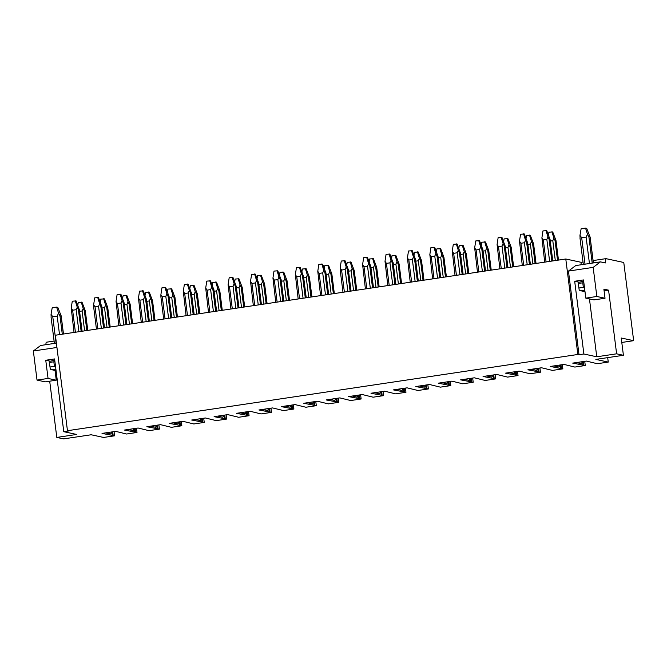 <?xml version="1.0" encoding="UTF-8"?>
<svg xmlns="http://www.w3.org/2000/svg" width="667" height="667" viewBox="0 0 667 667"><rect width="100%" height="100%" fill="white"/><g stroke="black" fill="none" stroke-linecap="round" stroke-linejoin="round"><path stroke-width="1" d="M583.333 287.344L582.758 282.8L578.347 283.458L578.923 288.002L583.333 287.344L584.517 287.944M53.835 361.789L49.425 362.448L50 367L54.411 366.341L53.835 361.789L54.877 361.281M583.8 282.283L582.758 282.8M578.856 282.158L574.687 281.257L583.508 279.94L585.809 298.132L594.005 299.9L605.036 298.249L603.885 289.153L608.579 290.17L604.102 290.837M56.311 372.645L55.319 372.795M589.453 298.916L596.765 356.787L616.616 353.818L623.412 355.286L595.839 359.405L608.254 362.081L597.273 363.715L586.393 361.072L572.711 363.115L585.267 365.508L574.854 367.067L563.982 364.415L550.3 366.458L562.856 368.859L552.443 370.41L541.562 367.767L527.889 369.81L540.445 372.203L530.032 373.762L519.151 371.11L505.478 373.153L518.026 375.554L507.62 377.105L496.74 374.454L483.058 376.496L495.614 378.898L485.201 380.457L474.32 377.805L460.647 379.848L473.203 382.249L462.79 383.8L451.909 381.149L438.236 383.192L450.792 385.593L440.378 387.152L429.498 384.5L415.816 386.543L428.372 388.944L417.959 390.495L407.087 387.844L393.405 389.887L405.961 392.288L395.548 393.847L384.667 391.195L370.994 393.238L383.55 395.639L373.136 397.19L362.256 394.539L348.583 396.582L361.13 398.983L350.725 400.542L339.845 397.891L326.163 399.933L338.719 402.334L328.306 403.885L317.425 401.234L303.752 403.277L316.308 405.678L305.895 407.237L295.014 404.586L281.341 406.628L293.897 409.029L283.483 410.58L272.603 407.929L258.921 409.972L271.477 412.373L261.064 413.932L250.192 411.281L236.51 413.323L249.066 415.724L238.653 417.275L227.772 414.624L214.099 416.667L226.655 419.068L216.241 420.627L205.361 417.976L191.687 420.018L204.235 422.419L193.83 423.97L182.95 421.319L169.268 423.362L181.824 425.763L171.411 427.322L160.53 424.671L146.857 426.713L159.413 429.114L148.999 430.665L138.119 428.014L124.446 430.057L137.002 432.458L126.588 434.017L115.708 431.366L102.026 433.408L114.582 435.809L103.602 437.444L91.179 434.767L63.607 438.886L56.803 437.427L76.663 434.459L63.774 431.682L54.586 358.938L45.756 360.255L48.057 378.439L37.027 380.09L45.231 381.858L56.261 380.207L55.111 371.11L56.153 371.336M56.803 437.427L49.7 381.19M608.579 290.17L616.616 353.818M578.923 288.002L579.223 290.203L581.557 290.779L584.817 290.295M50 367L50.3 369.193L52.626 369.776L55.895 369.285M596.765 356.787L583.875 354.002L579.023 354.727L568.451 271.077L593.163 267.384L596.84 296.482L585.809 298.132M574.687 281.257L583.875 354.002M583.667 281.199L578.239 282.441L578.347 283.458M56.937 347.465L33.35 350.992L37.027 380.09M67.459 430.707L577.847 354.477L565.783 258.996L55.394 335.226L67.459 430.707L68.626 430.957L63.774 431.682M49.933 361.155L45.756 360.255M54.744 360.197L49.316 361.431L49.425 362.448M56.261 380.207L48.057 378.439M54.411 366.341L55.594 366.933M33.35 350.992L40.637 345.481L56.395 343.13M45.806 344.706L46.148 342.246L54.094 341.062M568.451 271.077L575.738 265.566L600.442 261.873L605.361 262.94L605.961 258.646L623.77 262.481L633.65 340.679L621.227 338.002L623.412 355.286M600.442 261.873L593.163 267.384M596.84 296.482L605.036 298.249M580.907 264.791L581.257 262.331L583.016 262.073M593.096 260.564L605.961 258.646M577.847 354.477L579.023 354.727M565.783 258.996L581.257 262.331M633.65 340.679L621.794 342.454M137.002 432.458L136.468 428.264M159.413 429.114L158.879 424.912M181.824 425.763L181.299 421.569M204.235 422.419L203.71 418.217M226.655 419.068L226.121 414.874M249.066 415.724L248.533 411.522M271.477 412.373L270.952 408.179M293.897 409.029L293.363 404.827M316.308 405.678L315.774 401.484M338.719 402.334L338.194 398.132M361.13 398.983L360.605 394.789M383.55 395.639L383.016 391.446M405.961 392.288L405.428 388.094M428.372 388.944L427.847 384.751M450.792 385.593L450.258 381.399M473.203 382.249L472.67 378.056M495.614 378.898L495.089 374.704M518.026 375.554L517.5 371.361M540.445 372.203L539.911 368.009M562.856 368.859L562.323 364.666M585.267 365.508L584.742 361.314M114.582 435.809L114.057 431.607M608.254 362.081L607.695 357.629M135.593 432.158L135.126 428.464M134.751 432.283L134.284 428.589M128.081 429.515L133.175 430.615L134.034 428.623M157.17 428.931L156.703 425.238M150.492 426.171L155.586 427.264L156.453 425.279M179.581 425.588L179.115 421.894M172.903 422.82L178.006 423.92L178.864 421.928M201.993 422.236L201.526 418.543M195.323 419.476L200.417 420.569L201.276 418.584M224.412 418.893L223.945 415.199M217.734 416.125L222.828 417.225L223.695 415.233M246.823 415.541L246.356 411.847M240.145 412.781L245.248 413.873L246.106 411.889M269.235 412.198L268.768 408.504M262.565 409.43L267.659 410.53L268.518 408.538M291.646 408.846L291.179 405.161M284.976 406.086L290.07 407.178L290.929 405.194M314.065 405.503L313.598 401.809M307.387 402.735L312.481 403.835L313.348 401.851M336.476 402.151L336.01 398.466M329.798 399.391L334.901 400.483L335.759 398.499M358.888 398.808L358.421 395.114M352.218 396.04L357.312 397.14L358.171 395.156M381.307 395.456L380.84 391.771M374.629 392.696L379.723 393.788L380.59 391.804M403.718 392.113L403.252 388.419M397.04 389.345L402.134 390.445L403.001 388.461M426.13 388.761L425.663 385.076M419.46 386.001L424.554 387.102L425.413 385.109M448.541 385.418L448.074 381.724M441.871 382.65L446.965 383.75L447.824 381.766M470.96 382.066L470.493 378.381M464.282 379.306L469.376 380.407L470.243 378.414M493.372 378.723L492.905 375.029M486.693 375.955L491.796 377.055L492.655 375.071M515.783 375.379L515.316 371.686M509.113 372.611L514.207 373.712L515.066 371.719M538.202 372.028L537.735 368.334M531.524 369.26L536.618 370.36L537.485 368.376M560.613 368.684L560.147 364.991M553.935 365.916L559.029 367.017L559.896 365.024M583.025 365.333L582.558 361.639M576.355 362.565L581.449 363.665L582.308 361.681M112.339 435.626L111.873 431.933M105.669 432.866L110.764 433.959L111.622 431.974M113.182 435.501L112.715 431.807M583.867 365.208L583.4 361.514M561.447 368.559L560.98 364.866M539.036 371.903L538.569 368.209M516.625 375.254L516.158 371.561M494.205 378.598L493.747 374.904M471.794 381.941L471.327 378.256M449.383 385.293L448.916 381.599M426.972 388.636L426.505 384.951M404.552 391.988L404.085 388.294M382.141 395.331L381.674 391.646M359.73 398.683L359.263 394.989M337.31 402.026L336.852 398.341M314.899 405.378L314.432 401.684M292.488 408.721L292.021 405.036M270.077 412.073L269.61 408.379M247.657 415.416L247.19 411.722M225.246 418.768L224.779 415.074M202.835 422.111L202.368 418.417M180.423 425.463L179.957 421.769M158.004 428.806L157.537 425.112M74.037 332.441L71.219 308.121L72.628 310.222L76.155 309.696L77.247 307.229L78.389 309.538L79.365 309.538M71.219 308.121L72.278 301.209L76.08 300.934L79.323 309.738L82.041 331.249M77.247 307.229L75.279 300.759M77.831 305.127L78.231 302.493L82.033 302.218L85.309 310.822M79.59 311.356L82.108 310.98L83.2 308.504L84.342 310.814L85.276 311.022L87.727 330.398M83.2 308.504L81.232 302.043M93.647 306.978L93.638 304.777L95.039 306.878L98.566 306.353L99.658 303.877L100.8 306.186L101.776 306.186M93.638 304.777L94.697 297.857L98.491 297.582L101.743 306.386L104.461 327.897M99.658 303.877L97.699 297.415M100.242 301.784L100.65 299.141L104.444 298.866L107.729 307.47M102.001 308.012L104.519 307.637L105.611 305.161L106.753 307.47L107.695 307.67L110.138 327.047M105.611 305.161L103.643 298.699M118.859 325.746L116.05 301.434L117.45 303.527L120.985 303.001L122.078 300.534L123.22 302.843L124.187 302.843M116.05 301.434L117.109 294.514L120.902 294.239L124.154 303.043L126.872 324.554M122.078 300.534L120.11 294.064M122.653 298.432L123.061 295.798L126.855 295.523L130.14 304.127M124.412 304.661L126.938 304.285L128.031 301.809L129.165 304.127L130.107 304.327L132.55 323.703M128.031 301.809L126.063 295.348M141.271 322.403L138.461 298.082L139.87 300.183L143.397 299.658L144.489 297.182L145.631 299.491L146.598 299.491M138.461 298.082L139.52 291.162L143.322 290.887L146.565 299.691L149.283 321.202M144.489 297.182L142.521 290.72M145.072 295.089L145.473 292.446L149.275 292.171L152.551 300.775M146.832 301.317L149.35 300.942L150.442 298.466L151.584 300.775L152.518 300.975L154.969 320.352M150.442 298.466L148.474 292.004M160.889 296.932L160.88 294.739L162.281 296.832L165.808 296.306L166.9 293.839L168.042 296.148L169.018 296.148M160.88 294.739L161.939 287.819L165.733 287.544L168.984 296.348L171.694 317.859M166.9 293.839L164.932 287.369M167.484 291.737L167.884 289.103L171.686 288.828L174.971 297.432M169.243 297.966L171.761 297.59L172.853 295.114L173.995 297.432L174.929 297.632L177.38 317.008M172.853 295.114L170.885 288.653M186.101 315.708L183.292 291.387L184.692 293.488L188.227 292.963L189.32 290.487L190.454 292.796L191.429 292.805M183.292 291.387L184.35 284.467L188.144 284.192L191.396 292.996L194.114 314.507M189.32 290.487L187.352 284.025M189.895 288.394L190.303 285.751L194.097 285.476L197.382 294.08M191.654 294.622L194.172 294.247L195.264 291.771L196.406 294.08L197.349 294.28L199.792 313.657M195.264 291.771L193.305 285.309M208.513 312.356L205.703 288.044L207.103 290.137L210.639 289.611L211.731 287.143L212.873 289.453L213.84 289.453M205.703 288.044L206.762 281.124L210.555 280.849L213.807 289.653L216.525 311.164M211.731 287.143L209.763 280.674M212.314 285.042L212.715 282.408L216.508 282.133L219.793 290.737M214.074 291.271L216.592 290.895L217.684 288.427L218.826 290.737L219.76 290.937L222.211 310.313M217.684 288.427L215.716 281.958M230.932 309.013L228.114 284.692L229.523 286.793L233.05 286.268L234.142 283.792L235.284 286.101L236.26 286.11M228.114 284.692L229.173 277.78L232.975 277.497L236.218 286.301L238.936 307.812M234.142 283.792L232.174 277.33M234.726 281.699L235.126 279.056L238.928 278.781L242.204 287.385M236.485 287.927L239.003 287.552L240.095 285.076L241.237 287.385L242.171 287.585L244.622 306.962M240.095 285.076L238.127 278.614M253.343 305.661L250.534 281.349L251.934 283.442L255.461 282.916L256.553 280.448L257.695 282.758L258.671 282.758M250.534 281.349L251.592 274.429L255.386 274.154L258.638 282.958L261.356 304.469M256.553 280.448L254.594 273.979M257.137 278.347L257.545 275.713L261.339 275.438L264.624 284.042M258.896 284.576L261.414 284.2L262.506 281.732L263.648 284.042L264.591 284.242L267.033 303.618M262.506 281.732L260.539 275.263M275.754 302.318L272.945 277.997L274.345 280.098L277.881 279.573L278.973 277.097L280.115 279.406L281.082 279.415M272.945 277.997L274.004 271.085L277.797 270.802L281.049 279.615L283.767 301.117M278.973 277.097L277.005 270.635M279.548 275.004L279.957 272.361L283.75 272.086L287.035 280.69M281.307 281.232L283.834 280.857L284.926 278.381L286.06 280.69L287.002 280.89L289.445 300.267M284.926 278.381L282.958 271.919M298.166 298.966L295.356 274.654L296.765 276.755L300.292 276.221L301.384 273.753L302.526 276.063L303.493 276.063M295.356 274.654L296.415 267.734L300.217 267.459L303.46 276.263L306.178 297.774M301.384 273.753L299.416 267.284M301.968 271.652L302.368 269.018L306.17 268.743L309.446 277.347M303.727 277.881L306.245 277.505L307.337 275.037L308.479 277.347L309.413 277.547L311.864 296.923M307.337 275.037L305.369 268.568M320.585 295.623L317.775 271.302L319.176 273.403L322.703 272.878L323.795 270.402L324.937 272.711L325.913 272.72M317.775 271.302L318.834 264.39L322.628 264.107L325.88 272.92L328.589 294.422M323.795 270.402L321.827 263.94M324.379 268.309L324.779 265.666L328.581 265.391L331.866 273.995M326.138 274.537L328.656 274.162L329.748 271.686L330.89 273.995L331.824 274.195L334.275 293.572M329.748 271.686L327.78 265.224M340.203 270.16L340.187 267.959L341.587 270.06L345.122 269.526L346.215 267.058L347.349 269.368L348.324 269.368M340.187 267.959L341.246 261.039L345.039 260.764L348.291 269.568L351.009 291.079M346.215 267.058L344.247 260.589M346.79 264.957L347.199 262.323L350.992 262.048L354.277 270.652M348.549 271.186L351.067 270.81L352.159 268.342L353.302 270.652L354.244 270.852L356.687 290.228M352.159 268.342L350.2 261.873M365.408 288.928L362.598 264.607L363.999 266.708L367.534 266.183L368.626 263.707L369.768 266.016L370.735 266.025M362.598 264.607L363.657 257.695L367.45 257.412L370.702 266.225L373.42 287.727M368.626 263.707L366.658 257.245M369.21 261.614L369.61 258.971L373.403 258.696L376.688 267.3M370.96 267.842L373.487 267.467L374.579 264.991L375.721 267.3L376.655 267.5L379.106 286.877M374.579 264.991L372.611 258.529M387.827 285.576L385.009 261.264L386.418 263.365L389.945 262.831L391.037 260.363L392.179 262.673L393.155 262.673M385.009 261.264L386.068 254.344L389.87 254.069L393.113 262.873L395.831 284.384M391.037 260.363L389.069 253.894M391.621 258.262L392.021 255.628L395.823 255.353L399.099 263.957M393.38 264.491L395.898 264.115L396.99 261.647L398.132 263.957L399.066 264.157L401.517 283.533M396.99 261.647L395.022 255.178M410.238 282.233L407.429 257.912L408.829 260.013L412.356 259.488L413.448 257.012L414.591 259.321L415.566 259.33M407.429 257.912L408.487 251L412.281 250.717L415.533 259.53L418.251 281.032M413.448 257.012L411.481 250.55M414.032 254.919L414.44 252.276L418.234 252.001L421.519 260.614M415.791 261.147L418.309 260.772L419.401 258.296L420.543 260.605L421.486 260.805L423.929 280.182M419.401 258.296L417.434 251.834M432.65 278.881L429.84 254.569L431.241 256.67L434.776 256.136L435.868 253.668L437.01 255.978L437.977 255.978M429.84 254.569L430.899 247.649L434.692 247.374L437.944 256.178L440.662 277.689M435.868 253.668L433.9 247.199M436.443 251.567L436.852 248.933L440.645 248.658L443.93 257.262M438.202 257.796L440.729 257.42L441.821 254.952L442.955 257.262L443.897 257.462L446.34 276.838M441.821 254.952L439.853 248.483M455.061 275.538L452.251 251.217L453.66 253.318L457.187 252.793L458.279 250.317L459.421 252.626L460.388 252.635M452.251 251.217L453.31 244.305L457.112 244.03L460.355 252.835L463.073 274.337M458.279 250.317L456.311 243.855M458.863 248.224L459.263 245.589L463.065 245.306L466.341 253.919M460.622 254.452L463.14 254.077L464.232 251.601L465.374 253.91L466.308 254.11L468.759 273.487M464.232 251.601L462.264 245.139M477.48 272.186L474.671 247.874L476.071 249.975L479.598 249.441L480.69 246.973L481.832 249.283L482.808 249.283M474.671 247.874L475.721 240.954L479.523 240.679L482.775 249.483L485.484 270.994M480.69 246.973L478.723 240.504M481.274 244.872L481.674 242.238L485.476 241.963L488.761 250.567M483.033 251.1L485.551 250.725L486.643 248.257L487.785 250.567L488.719 250.767L491.17 270.143M486.643 248.257L484.676 241.787M499.891 268.843L497.082 244.522L498.482 246.623L502.018 246.098L503.11 243.622L504.244 245.931L505.219 245.94M497.082 244.522L498.141 237.61L501.934 237.335L505.186 246.14L507.904 267.642M503.11 243.622L501.142 237.16M503.685 241.529L504.094 238.894L507.887 238.611L511.172 247.224M505.444 247.757L507.962 247.382L509.054 244.906L510.197 247.215L511.139 247.424L513.582 266.8M509.054 244.906L507.095 238.444M522.303 265.491L519.493 241.179L520.894 243.28L524.429 242.746L525.521 240.278L526.663 242.588L527.63 242.588M519.493 241.179L520.552 234.259L524.345 233.984L527.597 242.788L530.315 264.299M525.521 240.278L523.553 233.809M526.105 238.177L526.505 235.543L530.298 235.268L533.583 243.872M527.855 244.405L530.382 244.03L531.474 241.562L532.616 243.872L533.55 244.072L536.001 263.448M531.474 241.562L529.506 235.092M544.722 262.148L541.904 237.827L543.313 239.928L546.84 239.403L547.932 236.927L549.074 239.236L550.05 239.245M541.904 237.827L542.963 230.915L546.765 230.64L550.008 239.445L552.726 260.947M547.932 236.927L545.965 230.465M548.516 234.834L548.916 232.199L552.718 231.916L555.995 240.529M550.275 241.062L552.793 240.687L553.885 238.211L555.027 240.52L555.961 240.729L558.412 260.105M553.885 238.211L551.917 231.749M580.073 238.194L579.965 235.343L581.691 237.735L586.101 237.077L587.502 234.217L588.894 236.877L590.112 236.902M593.33 262.94L590.07 237.127L586.71 228.364L585.543 228.114L587.502 234.217M579.982 238.019L583.317 264.432M579.965 235.343L581.132 228.773L585.543 228.114M51.142 317.184L51.042 314.34L52.201 307.762L56.612 307.103L57.787 307.354L61.189 315.891M51.042 314.34L52.768 316.733L57.179 316.075L58.571 313.215L59.972 315.866L61.139 316.125L63.407 334.025M58.571 313.215L56.612 307.103M51.051 317.017L54.394 343.43M584.967 291.521L581.557 290.779M56.045 370.51L52.626 369.776M72.628 310.222L75.404 332.233M78.389 309.538L81.149 331.382M76.155 309.696L78.939 331.707M84.342 310.814L86.835 330.532M82.108 310.98L84.617 330.857M95.039 306.878L97.824 328.889M100.8 306.186L103.56 328.031M98.566 306.353L101.351 328.364M106.753 307.47L109.246 327.18M104.519 307.637L107.037 327.514M117.45 303.527L120.235 325.538M123.22 302.843L125.98 324.687M120.985 303.001L123.762 325.012M129.165 304.127L131.657 323.837M126.938 304.285L129.448 324.162M139.87 300.183L142.646 322.194M145.631 299.491L148.391 321.336M143.397 299.658L146.173 321.669M151.584 300.775L154.069 320.485M149.35 300.942L151.859 320.819M162.281 296.832L165.057 318.843M168.042 296.148L170.802 317.992M165.808 296.306L168.593 318.317M173.995 297.432L176.488 317.142M171.761 297.59L174.27 317.467M184.692 293.488L187.477 315.499M190.454 292.796L193.213 314.641M188.227 292.963L191.004 314.974M196.406 294.08L198.899 313.79M194.172 294.247L196.69 314.124M207.103 290.137L209.888 312.148M212.873 289.453L215.633 311.297M210.639 289.611L213.415 311.622M218.826 290.737L221.311 310.447M216.592 290.895L219.101 310.772M229.523 286.793L232.299 308.804M235.284 286.101L238.044 307.946M233.05 286.268L235.835 308.279M241.237 287.385L243.73 307.095M239.003 287.552L241.512 307.429M251.934 283.442L254.719 305.461M257.695 282.758L260.455 304.602M255.461 282.916L258.246 304.927M263.648 284.042L266.141 303.752M261.414 284.2L263.932 304.085M274.345 280.098L277.13 302.109M280.115 279.406L282.875 301.251M277.881 279.573L280.657 301.584M286.06 280.69L288.553 300.4M283.834 280.857L286.343 300.734M296.765 276.755L299.541 298.766M302.526 276.063L305.286 297.907M300.292 276.221L303.068 298.232M308.479 277.347L310.964 297.057M306.245 277.505L308.754 297.39M319.176 273.403L321.953 295.414M324.937 272.711L327.697 294.556M322.703 272.878L325.488 294.889M330.89 273.995L333.383 293.705M328.656 274.162L331.166 294.039M341.587 270.06L344.372 292.071M347.349 269.368L350.108 291.212M345.122 269.526L347.899 291.537M353.302 270.652L355.794 290.362M351.067 270.81L353.585 290.695M363.999 266.708L366.783 288.719M369.768 266.016L372.528 287.861M367.534 266.183L370.31 288.194M375.721 267.3L378.206 287.01M373.487 267.467L375.996 287.344M386.418 263.365L389.195 285.376M392.179 262.673L394.939 284.517M389.945 262.831L392.73 284.842M398.132 263.957L400.625 283.667M395.898 264.115L398.407 284M408.829 260.013L411.614 282.024M414.591 259.321L417.35 281.166M412.356 259.488L415.141 281.499M420.543 260.605L423.036 280.315M418.309 260.772L420.827 280.649M431.241 256.67L434.025 278.681M437.01 255.978L439.77 277.822M434.776 256.136L437.552 278.147M442.955 257.262L445.448 276.972M440.729 257.42L443.238 277.305M453.66 253.318L456.436 275.329M459.421 252.626L462.181 274.471M457.187 252.793L459.963 274.804M465.374 253.91L467.859 273.628M463.14 254.077L465.649 273.954M476.071 249.975L478.848 271.986M481.832 249.283L484.592 271.127M479.598 249.441L482.383 271.452M487.785 250.567L490.278 270.277M485.551 250.725L488.061 270.61M498.482 246.623L501.267 268.634M504.244 245.931L507.003 267.775M502.018 246.098L504.794 268.109M510.197 247.215L512.69 266.933M507.962 247.382L510.48 267.259M520.894 243.28L523.678 265.291M526.663 242.588L529.423 264.432M524.429 242.746L527.205 264.757M532.616 243.872L535.101 263.582M530.382 244.03L532.891 263.915M543.313 239.928L546.09 261.939M549.074 239.236L551.834 261.08M546.84 239.403L549.625 261.414M555.027 240.52L557.52 260.238M552.793 240.687L555.303 260.564M588.894 236.877L592.213 263.106M586.101 237.077L589.445 263.515M581.691 237.735L585.034 264.182M59.972 315.866L62.289 334.192M57.179 316.075L59.521 334.609M52.768 316.733L56.103 343.172M584.992 291.662L580.64 290.729M56.061 370.66L51.718 369.718M79.373 309.646L82.099 331.241M85.326 310.93L87.786 330.39M93.655 306.978L96.448 329.098M101.784 306.303L104.511 327.889M107.737 307.587L110.197 327.038M124.195 302.951L126.93 324.546M130.148 304.235L132.608 323.695M146.615 299.608L149.341 321.194M152.568 300.892L155.019 320.343M160.897 296.932L163.69 319.051M169.026 296.256L171.752 317.851M174.979 297.54L177.439 317M191.437 292.913L194.164 314.499M197.39 294.197L199.85 313.648M213.857 289.561L216.583 311.155M219.81 290.845L222.261 310.305M236.268 286.218L238.994 307.804M242.221 287.502L244.681 306.953M258.679 282.866L261.406 304.46M264.632 284.15L267.092 303.61M281.09 279.523L283.825 301.109M287.043 280.807L289.503 300.258M303.51 276.171L306.236 297.765M309.463 277.455L311.914 296.915M325.921 272.828L328.648 294.414M331.874 274.112L334.334 293.563M340.203 270.152L342.996 292.271M348.332 269.485L351.059 291.07M354.285 270.76L356.745 290.22M370.752 266.133L373.478 287.719M376.705 267.417L379.156 286.868M393.163 262.79L395.89 284.375M399.116 264.065L401.576 283.525M415.574 259.438L418.301 281.024M421.527 260.722L423.987 280.173M437.986 256.095L440.72 277.68M443.939 257.37L446.398 276.83M460.405 252.743L463.131 274.329M466.358 254.027L468.809 273.478M482.816 249.4L485.543 270.985M488.769 250.675L491.229 270.135M505.227 246.048L507.954 267.634M511.18 247.332L513.64 266.792M527.647 242.705L530.373 264.29M533.6 243.98L536.051 263.44M550.058 239.353L552.785 260.939M556.011 240.637L558.471 260.097M590.12 237.01L593.397 262.931M61.197 316.008L63.473 334.017"/></g></svg>
